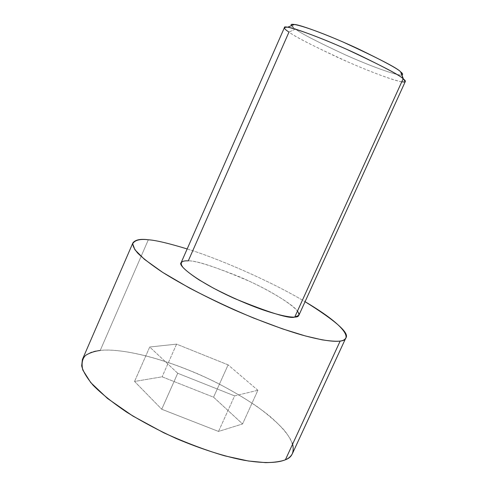 <?xml version="1.0" encoding="UTF-8"?>
<svg xmlns="http://www.w3.org/2000/svg" width="487" height="487" viewBox="0 0 487 487"><rect width="100%" height="100%" fill="white"/><g stroke="black" fill="none" stroke-linecap="round" stroke-linejoin="round"><path stroke-width="0.37" stroke-dasharray="2.44 1.83" d="M401.757 81.834C394.787 81.055 364.775 69.836 336.761 56.949C309.683 44.153 293.758 35.855 288.986 32.069L295.463 29.056C300.181 32.994 316.86 41.614 345.496 54.921C375.027 68.156 399.979 76.392 401.945 74.98C399.979 76.392 375.027 68.156 345.496 54.921C316.86 41.614 300.181 32.994 295.463 29.056L291.597 25.616M284.451 27.528C284.457 28.569 285.966 30.078 288.986 32.069C294.702 36.653 314.553 46.703 348.534 62.208C383.117 77.378 406.304 84.294 405.281 81.579M298.866 315.308C302.384 312.429 283.641 297.173 250.215 281.62C216.709 267.247 196.066 260.332 188.286 260.874C194.739 260.478 211.553 265.683 238.727 276.482C266.468 288.176 293.302 304.564 297.472 311.065M187.166 248.948C216.338 257.854 269.049 280.195 305.063 301.69C269.049 280.195 216.338 257.854 187.166 248.948M292.474 453.488C294.501 448.357 292.498 440.644 284.292 430.277C277.596 422.905 268.477 414.954 256.929 406.432C244.133 397.818 230.077 389.582 214.761 381.729C158.226 354.372 115.431 348.229 100.225 350.457L148.328 239.774L100.225 350.457C114.463 348.722 148.176 352.698 197.558 373.748C225.134 385.856 252.57 401.988 270.449 416.775C282.844 427.75 290.24 436.857 292.632 444.083M161.727 409.244L218.535 431.439L242.575 423.952L213.568 397.191L162.104 376.81L134.558 381.455L161.727 409.244L134.558 381.455L162.104 376.81L213.568 397.191L242.575 423.952L218.535 431.439L234.612 395.888L257.879 390.282L242.575 423.952L257.879 390.282L228.111 364.866L213.568 397.191L228.111 364.866L176.58 344.132L162.104 376.81L176.58 344.132L149.716 347.006L134.558 381.455L149.716 347.006L177.718 373.267L161.727 409.244L177.718 373.267L234.612 395.888L218.535 431.439L161.727 409.244M100.225 350.457C91.921 350.859 85.974 353.879 82.394 359.516M294.483 24.466C290.258 24.374 290.587 25.902 295.463 29.056L288.986 32.069L188.286 260.874C184.652 260.515 182.272 261.111 181.146 262.651M257.879 390.282L234.612 395.888L177.718 373.267L149.716 347.006L176.58 344.132L228.111 364.866L257.879 390.282"/><path stroke-width="0.73" d="M291.597 25.616C287.634 21.757 306.378 26.067 343.14 42.065C378.588 58.367 397.751 68.296 400.631 71.845C402.725 73.476 403.163 74.523 401.945 74.98C403.133 74.554 402.779 73.58 400.886 72.058L403.413 79.01C406.493 81.341 405.939 82.285 401.757 81.834M405.281 81.579L403.139 78.791L294.732 317.086L298.866 315.308L405.281 81.579M188.286 260.874L288.986 32.069C283.617 28.684 283.16 27.065 287.61 27.211C294.124 27.649 327.818 40.324 357.695 54.331C385.613 67.827 400.764 75.978 403.139 78.791C400.411 75.448 381.485 65.581 346.373 49.175C309.148 32.526 282.929 24.527 284.451 27.528L181.146 262.651C177.146 265.47 198.629 282.423 234.813 298.622C269.737 312.867 289.71 319.022 294.732 317.086C290.331 317.335 280.896 315.947 262.639 309.775C247.293 304.338 230.875 297.119 213.391 288.127L199.019 279.855C191.324 274.784 185.955 270.614 182.923 267.351C178.753 261.714 183.069 260.582 188.286 260.874M148.328 239.774C155.688 240.225 168.636 243.287 187.166 248.948C168.636 243.287 155.688 240.225 148.328 239.774C140.067 238.77 134.85 240.103 132.665 243.762L134.929 249.788L144.432 259.327L162.701 272.391L189.297 287.939C210.445 298.945 231.915 308.995 253.703 318.09L282.582 328.902L305.501 335.993L322.108 339.841C330.326 341.101 336.34 341.509 340.157 341.077L285.394 459.777C288.645 458.437 291.007 456.343 292.474 453.488L345.782 338.057C344.869 339.701 342.994 340.705 340.157 341.077C334.411 341.844 323.155 340.888 301.295 334.819C283.848 329.705 260.478 321.237 234.016 309.756C207.255 297.752 181.371 284.158 162.329 272.154C151.092 264.605 142.843 258.22 137.584 252.984C133.913 248.504 132.361 245.119 132.914 242.836C135.423 239.726 140.554 238.703 148.328 239.774M292.632 444.083C294.373 452.259 291.957 457.488 285.394 459.777L340.157 341.077C351.419 340.328 350.043 328.366 305.063 301.69C336.31 321.207 349.885 333.333 345.782 338.057M132.914 242.836L82.394 359.516L81.676 365.822C82.869 371.106 86.698 377.602 93.151 385.302C101.454 393.679 112.643 402.639 126.723 412.191C142.21 421.724 158.75 430.52 176.349 438.574C202.519 449.665 226.09 456.824 244.024 460.258C266.584 464.026 278.808 462.534 285.394 459.777C281.042 461.487 274.485 462.443 265.713 462.65L248.358 460.994L224.909 455.893C206.135 450.438 185.742 442.732 163.735 432.773L132.762 415.983L107.505 398.457L90.783 382.63L82.796 370.035C81.286 363.448 82.266 358.529 85.724 355.279C89.888 352.752 94.721 351.145 100.225 350.457M297.472 311.065C299.998 315.119 299.085 317.122 294.732 317.086L403.139 78.791L400.631 71.845C398.39 69.142 384.487 61.587 358.925 49.181C331.61 36.336 300.662 24.807 294.483 24.466L287.61 27.211M400.886 72.058L403.413 79.01"/></g></svg>
